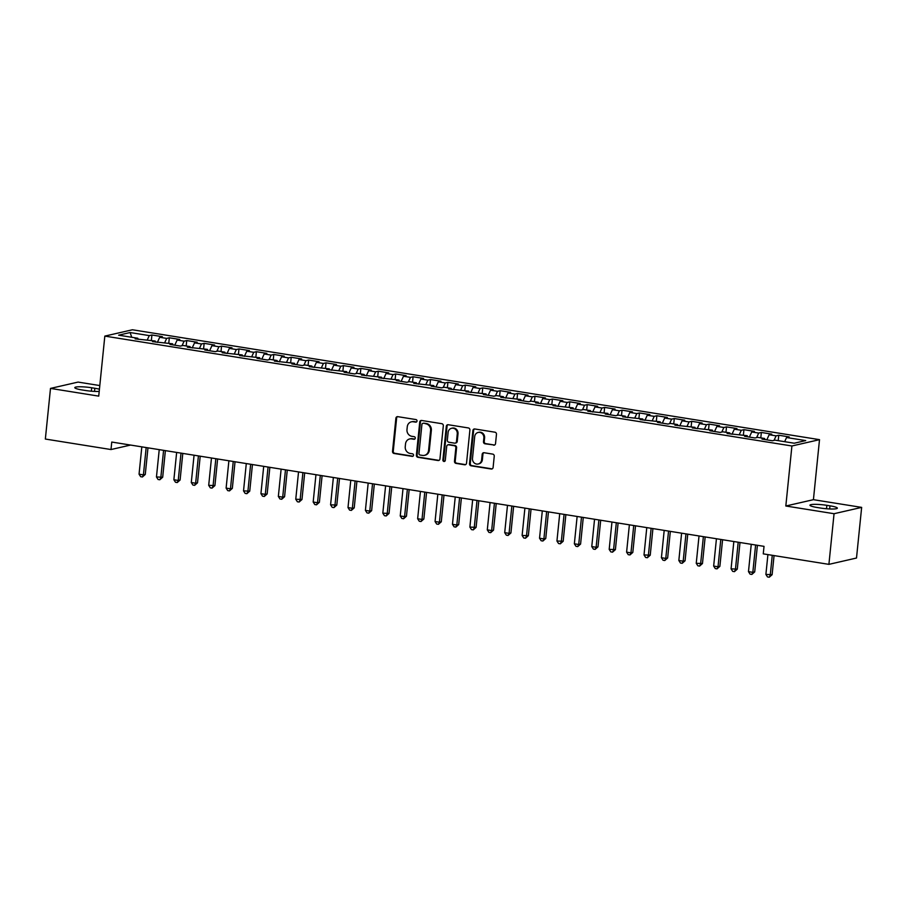 <?xml version="1.0" encoding="UTF-8"?>
<svg xmlns="http://www.w3.org/2000/svg" width="907" height="907" viewBox="0 0 907 907"><rect width="100%" height="100%" fill="white"/><g stroke="black" fill="none" stroke-linecap="round" stroke-linejoin="round"><path stroke-width="1.36" d="M417.016 421.041A1.304 1.202 -102.9 0 0 415.95 419.567L397.788 416.664A1.871 1.712 -102.9 0 0 395.894 418.229L392.527 451.369A1.871 1.712 -102.9 0 0 394.046 453.477L412.209 456.38A1.304 1.202 -102.9 0 0 413.535 455.291A1.304 1.202 -102.9 0 0 412.47 453.806L410.111 453.432A5.975 5.476 -102.9 0 1 405.248 446.663L405.531 443.908A5.975 5.476 -102.9 0 1 411.597 438.886L413.943 439.26A1.304 1.202 -102.9 0 0 415.27 438.172A1.304 1.202 -102.9 0 0 414.204 436.686L411.857 436.312A5.975 5.476 -102.9 0 1 406.982 429.544L407.266 426.789A5.975 5.476 -102.9 0 1 413.331 421.766L415.678 422.14A1.304 1.202 -102.9 0 0 417.016 421.041M493.635 445.178A1.871 1.712 -102.9 0 0 495.528 443.614L496.469 434.317A1.871 1.712 -102.9 0 0 494.95 432.197L474.78 428.977A1.871 1.712 -102.9 0 0 472.887 430.542L469.52 463.681A1.871 1.712 -102.9 0 0 471.039 465.79L491.209 469.021A1.871 1.712 -102.9 0 0 493.102 467.456L494.247 456.221A1.871 1.712 -102.9 0 0 492.728 454.112L484.089 452.729A1.871 1.712 -102.9 0 0 482.195 454.294L481.628 459.86A5 4.58 -102.9 0 1 478.182 464.01A5 4.58 -102.9 0 1 472.49 458.398L474.701 436.584A5 4.58 -102.9 0 1 478.159 432.446A5 4.58 -102.9 0 1 483.85 438.047L483.476 441.686A1.871 1.712 -102.9 0 0 484.996 443.795L494.383 445.008A1.871 1.712 -102.9 0 0 494.598 445.031M834.055 513.713L861.65 507.387L813.42 499.678L785.825 506.004L834.055 513.713L828.907 564.358L763.263 553.86L764.023 546.354L111.754 442.049L110.994 449.543L130.585 445.054M785.825 506.004L791.913 445.983L104.827 336.1L132.422 329.774L819.509 439.657L791.913 445.983M99.804 385.554L78.093 382.085L50.497 388.411L98.727 396.121L104.827 336.1M50.497 388.411L45.35 439.045L110.994 449.543M443.319 425.814A1.871 1.712 -102.9 0 0 441.8 423.694L421.63 420.474A1.871 1.712 -102.9 0 0 419.737 422.038L416.37 455.178A1.871 1.712 -102.9 0 0 417.889 457.298L438.058 460.518A1.871 1.712 -102.9 0 0 439.952 458.953L443.319 425.814M448.205 424.725L468.375 427.945A1.871 1.712 -102.9 0 1 469.894 430.065L466.527 463.205A1.871 1.712 -102.9 0 1 464.633 464.769L456.006 463.386A1.871 1.712 -102.9 0 1 454.475 461.278L455.847 447.831A1.871 1.712 -102.9 0 0 454.328 445.722L448.602 444.804A1.871 1.712 -102.9 0 0 446.697 446.369L445.28 460.371A1.304 1.202 -102.9 0 1 444.373 461.448A1.304 1.202 -102.9 0 1 442.888 459.985L446.312 426.29A1.871 1.712 -102.9 0 1 448.205 424.725M151.367 340.408L151.911 335L149.27 335.601L130.109 332.54L118.624 335.171L137.773 338.243L135.132 338.844L155.188 341.021L152.546 341.633L172.602 343.81L169.96 344.411L180.402 346.089L183.055 345.476L190.017 346.587L187.364 347.2L207.431 349.376L204.778 349.989L215.231 351.655L217.873 351.043L224.845 352.165L222.192 352.766L242.248 354.943L239.607 355.555L259.663 357.732L257.021 358.333L267.463 360.011L270.116 359.399L277.077 360.51L274.424 361.122L294.492 363.299L291.839 363.911L302.292 365.578L304.933 364.965L311.906 366.088L309.253 366.689L329.309 368.866L326.667 369.478L346.723 371.655L344.082 372.255L354.524 373.933L357.177 373.321L364.138 374.444L361.496 375.045L381.552 377.221L378.899 377.834L398.967 380.01L396.314 380.611L406.767 382.289L409.408 381.677L416.381 382.788L413.728 383.4L433.784 385.577L431.142 386.189L441.584 387.856L444.237 387.244L451.198 388.366L448.557 388.967L468.613 391.144L465.971 391.756L486.027 393.933L483.374 394.534L493.827 396.212L496.469 395.599L503.442 396.71L500.789 397.323L520.856 399.499L518.203 400.112L528.645 401.778L531.298 401.166L538.259 402.289L535.618 402.889L555.674 405.066L553.032 405.678L573.088 407.855L570.435 408.456L580.888 410.134L583.541 409.522L590.502 410.633L587.849 411.245L607.917 413.422L605.264 414.034L615.717 415.701L618.359 415.089L625.32 416.211L622.678 416.812L642.734 418.989L640.093 419.601L660.149 421.778L657.507 422.379L667.949 424.057L670.602 423.444L677.563 424.567L674.91 425.168L694.977 427.344L692.324 427.957L712.392 430.133L709.739 430.734L720.192 432.412L722.834 431.8L729.795 432.911L727.153 433.523L747.209 435.7L744.568 436.312L755.009 437.979L757.662 437.367L764.624 438.489L761.982 439.09L772.424 440.757L775.077 440.156L794.226 443.217L805.711 440.587L786.562 437.525L784.657 441.686M151.911 335L162.364 336.667L159.711 337.279L166.673 338.39L164.598 342.937M168.77 343.197L169.326 337.778L166.673 338.39M169.326 337.778L179.767 339.456L177.126 340.057L184.087 341.179L182.012 345.714M186.184 345.975L186.74 340.567L184.087 341.179M186.74 340.567L197.182 342.234L194.54 342.846L201.501 343.957L199.427 348.503M203.599 348.764L204.154 343.356L201.501 343.957M204.154 343.356L214.596 345.023L211.955 345.635L218.916 346.746L216.841 351.281M221.013 351.553L221.557 346.134L218.916 346.746M221.557 346.134L232.011 347.812L229.358 348.413L236.33 349.524L234.244 354.07M238.428 354.331L238.972 348.923L236.33 349.524M238.972 348.923L249.425 350.59L246.772 351.202L253.745 352.313L251.658 356.859M255.842 357.12L256.386 351.701L253.745 352.313M256.386 351.701L266.839 353.379L264.186 353.979L271.148 355.102L269.073 359.637M273.245 359.898L273.801 354.49L271.148 355.102M273.801 354.49L284.242 356.156L281.601 356.768L288.562 357.88L286.487 362.426M290.659 362.687L291.215 357.279L288.562 357.88M291.215 357.279L301.657 358.945L299.015 359.557L305.976 360.669L303.902 365.204M308.074 365.476L308.629 360.056L305.976 360.669M308.629 360.056L319.071 361.734L316.418 362.335L323.391 363.446L321.316 367.993M325.488 368.253L326.032 362.845L323.391 363.446M326.032 362.845L336.486 364.512L333.833 365.124L340.805 366.235L338.719 370.782M342.903 371.042L343.447 365.634L340.805 366.235M343.447 365.634L353.9 367.301L351.247 367.902L358.208 369.024L356.134 373.559M360.317 373.831L360.861 368.412L358.208 369.024M360.861 368.412L371.314 370.079L368.661 370.691L375.623 371.802L373.548 376.348M377.72 376.609L378.276 371.201L375.623 371.802M378.276 371.201L388.718 372.868L386.076 373.48L393.037 374.591L390.962 379.137M395.135 379.398L395.69 373.979L393.037 374.591M395.69 373.979L406.132 375.657L403.49 376.258L410.452 377.369L408.377 381.915M412.549 382.176L413.093 376.768L410.452 377.369M413.093 376.768L423.546 378.434L420.893 379.047L427.866 380.158L425.78 384.704M429.963 384.965L430.508 379.557L427.866 380.158M430.508 379.557L440.961 381.223L438.308 381.824L445.28 382.947L443.194 387.482M447.378 387.754L447.922 382.335L445.28 382.947M447.922 382.335L458.375 384.012L455.722 384.613L462.683 385.724L460.609 390.271M464.781 390.532L465.336 385.124L462.683 385.724M465.336 385.124L475.778 386.79L473.137 387.402L480.098 388.513L478.023 393.06M482.195 393.321L482.751 387.901L480.098 388.513M482.751 387.901L493.193 389.579L490.551 390.18L497.512 391.302L495.437 395.837M499.61 396.098L500.165 390.69L497.512 391.302M500.165 390.69L510.607 392.357L507.965 392.969L514.927 394.08L512.852 398.627M517.024 398.887L517.568 393.479L514.927 394.08M517.568 393.479L528.021 395.146L525.368 395.758L532.341 396.869L530.255 401.404M534.438 401.676L534.983 396.257L532.341 396.869M534.983 396.257L545.436 397.935L542.783 398.536L549.755 399.647L547.669 404.193M551.853 404.454L552.397 399.046L549.755 399.647M552.397 399.046L562.85 400.713L560.197 401.325L567.158 402.436L565.084 406.982M569.256 407.243L569.811 401.824L567.158 402.436M569.811 401.824L580.253 403.502L577.612 404.103L584.573 405.225L582.498 409.76M586.67 410.021L587.226 404.613L584.573 405.225M587.226 404.613L597.668 406.279L595.026 406.892L601.987 408.003L599.912 412.549M604.085 412.81L604.64 407.402L601.987 408.003M604.64 407.402L615.082 409.068L612.429 409.681L619.402 410.792L617.327 415.327M621.499 415.599L622.043 410.179L619.402 410.792M622.043 410.179L632.496 411.857L629.843 412.458L636.816 413.569L634.73 418.116M638.913 418.376L639.458 412.968L636.816 413.569M639.458 412.968L649.911 414.635L647.258 415.247L654.219 416.358L652.144 420.905M656.328 421.165L656.872 415.746L654.219 416.358M656.872 415.746L667.325 417.424L664.672 418.025L671.634 419.147L669.559 423.682M673.731 423.954L674.286 418.535L671.634 419.147M674.286 418.535L684.728 420.202L682.087 420.814L689.048 421.925L686.973 426.471M691.145 426.732L691.701 421.324L689.048 421.925M691.701 421.324L702.143 422.991L699.501 423.603L706.462 424.714L704.388 429.26M708.56 429.521L709.104 424.102L706.462 424.714M709.104 424.102L719.557 425.78L716.904 426.381L723.877 427.492L721.791 432.038M725.974 432.299L726.518 426.891L723.877 427.492M726.518 426.891L736.972 428.558L734.319 429.17L741.291 430.281L739.205 434.827M743.389 435.088L743.933 429.68L741.291 430.281M743.933 429.68L754.386 431.347L751.733 431.947L758.694 433.07L756.619 437.605M760.792 437.877L761.347 432.458L758.694 433.07M761.347 432.458L771.789 434.136L769.147 434.736L776.109 435.848L774.034 440.394M778.206 440.655L778.762 435.247L776.109 435.848M778.762 435.247L789.203 436.913L786.562 437.525M764.624 438.489L764.975 439.566M747.209 435.7L747.561 436.789M769.147 434.736L766.8 439.861M729.795 432.911L730.158 434M751.733 431.947L749.386 437.083M712.392 430.133L712.743 431.222M734.319 429.17L731.972 434.294M694.977 427.344L695.329 428.433M716.904 426.381L714.569 431.505M677.563 424.567L677.914 425.644M699.501 423.603L697.154 428.728M660.149 421.778L660.5 422.866M682.087 420.814L679.74 425.939M642.734 418.989L643.097 420.077M664.672 418.025L662.325 423.161M625.32 416.211L625.683 417.299M647.258 415.247L644.911 420.372M607.917 413.422L608.268 414.51M629.843 412.458L627.497 417.583M590.502 410.633L590.854 411.721M612.429 409.681L610.094 414.805M573.088 407.855L573.439 408.944M595.026 406.892L592.679 412.016M555.674 405.066L556.025 406.155M577.612 404.103L575.265 409.227M538.259 402.289L538.622 403.377M560.197 401.325L557.85 406.449M520.856 399.499L521.208 400.588M542.783 398.536L540.436 403.66M503.442 396.71L503.793 397.799M525.368 395.758L523.033 400.883M486.027 393.933L486.379 395.021M507.965 392.969L505.618 398.094M468.613 391.144L468.964 392.232M490.551 390.18L488.204 395.305M451.198 388.366L451.55 389.443M473.137 387.402L470.79 392.527M433.784 385.577L434.147 386.665M455.722 384.613L453.375 389.738M416.381 382.788L416.732 383.876M438.308 381.824L435.961 386.96M398.967 380.01L399.318 381.099M420.893 379.047L418.558 384.171M381.552 377.221L381.904 378.31M403.49 376.258L401.143 381.382M364.138 374.444L364.489 375.521M386.076 373.48L383.729 378.604M346.723 371.655L347.086 372.743M368.661 370.691L366.315 375.815M329.309 368.866L329.672 369.954M351.247 367.902L348.9 373.038M311.906 366.088L312.257 367.176M333.833 365.124L331.486 370.249M294.492 363.299L294.843 364.387M316.418 362.335L314.083 367.46M277.077 360.51L277.429 361.598M299.015 359.557L296.668 364.682M259.663 357.732L260.014 358.821M281.601 356.768L279.254 361.893M242.248 354.943L242.611 356.032M264.186 353.979L261.84 359.104M224.845 352.165L225.197 353.254M246.772 351.202L244.425 356.326M207.431 349.376L207.782 350.465M229.358 348.413L227.022 353.537M190.017 346.587L190.368 347.676M211.955 345.635L209.608 350.76M172.602 343.81L172.954 344.898M194.54 342.846L192.193 347.971M155.188 341.021L155.539 342.109M177.126 340.057L174.779 345.182M137.773 338.243L138.136 339.32M159.711 337.279L157.365 342.404M828.907 564.358L856.503 558.032L861.65 507.387M813.42 499.678L819.509 439.657M130.109 332.54L131.753 337.279M149.27 335.601L147.183 340.148M99.43 389.216A12.188 1.701 5.8 0 0 94.838 388.275L91.698 387.765A12.188 1.701 5.8 0 0 74.805 387.629A12.188 1.701 5.8 0 0 82.152 389.965L85.292 390.464A12.188 1.701 5.8 0 0 99.203 391.393M820.438 508.022A12.188 1.701 5.8 0 0 837.342 508.158A12.188 1.701 5.8 0 0 829.984 505.834L826.855 505.335A12.188 1.701 5.8 0 0 809.962 505.199A12.188 1.701 5.8 0 0 817.309 507.523L820.438 508.022M416.46 421.982A1.304 1.202 -102.9 0 1 416.426 421.97L414.08 421.596A5.975 5.476 -102.9 0 0 412.141 421.653L411.404 421.834M409.658 438.954L410.406 438.784A5.975 5.476 -102.9 0 1 412.345 438.716L414.692 439.09A1.304 1.202 -102.9 0 0 414.726 439.101M397.561 416.642A1.871 1.712 -102.9 0 0 396.631 418.059L393.264 451.198A1.871 1.712 -102.9 0 0 394.794 453.307L412.946 456.21A1.304 1.202 -102.9 0 0 412.991 456.221L412.209 456.38M421.404 420.451A1.871 1.712 -102.9 0 0 420.474 421.868L417.107 455.008A1.871 1.712 -102.9 0 0 418.637 457.128L438.807 460.348A1.871 1.712 -102.9 0 0 439.022 460.371M423.252 423.354A1.304 1.202 -102.9 0 0 421.914 424.453L418.966 453.534A1.304 1.202 -102.9 0 0 420.032 455.019L422.503 455.416A5.975 5.476 -102.9 0 0 428.58 450.394L430.598 430.519A5.975 5.476 -102.9 0 0 425.723 423.75L423.988 423.184A1.304 1.202 -102.9 0 0 423.569 423.195L422.821 423.365M424.442 455.348L425.19 455.178A5.975 5.476 -102.9 0 0 429.317 450.223L428.58 450.394M423.988 423.184L426.471 423.58A5.975 5.476 -102.9 0 1 431.347 430.349L429.317 450.223M447.99 444.827L448.738 444.657A1.871 1.712 -102.9 0 1 449.339 444.634L455.065 445.552A1.871 1.712 -102.9 0 1 456.595 447.661L455.223 461.107A1.871 1.712 -102.9 0 0 456.743 463.216L465.382 464.599A1.871 1.712 -102.9 0 0 465.597 464.622M447.979 424.703A1.871 1.712 -102.9 0 0 447.06 426.12L443.636 459.815A1.304 1.202 -102.9 0 0 444.736 461.3M457.264 433.886A5 4.58 -102.9 0 0 451.573 428.285A5 4.58 -102.9 0 0 448.115 432.424L447.332 440.11A1.871 1.712 -102.9 0 0 448.863 442.231L454.588 443.149A1.871 1.712 -102.9 0 0 456.482 441.573L457.264 433.886L458.012 433.716A5 4.58 -102.9 0 0 452.321 428.115L451.573 428.285M455.189 443.126L455.938 442.956A1.871 1.712 -102.9 0 0 457.23 441.403L456.482 441.573M458.012 433.716L457.23 441.403M478.159 432.446L478.907 432.276A5 4.58 -102.9 0 1 484.599 437.877L484.225 441.516A1.871 1.712 -102.9 0 0 485.744 443.625L494.383 445.008M478.182 464.01L478.919 463.84A5 4.58 -102.9 0 0 482.377 459.69L481.628 459.86M483.873 452.706A1.871 1.712 -102.9 0 0 482.943 454.124L482.377 459.69M474.565 428.954A1.871 1.712 -102.9 0 0 473.635 430.372L470.268 463.511A1.871 1.712 -102.9 0 0 471.787 465.62L491.957 468.851A1.871 1.712 -102.9 0 0 492.172 468.874M141.821 446.856L139.054 474.18L143.408 474.871L145.267 474.452L147.977 447.831M145.267 474.452L142.41 476.98L143.408 474.871L146.174 447.548M142.41 476.98L140.664 476.697L139.054 474.18M159.235 449.634L156.458 476.969L162.682 477.229L165.38 450.62M162.682 477.229L159.825 479.758L160.811 477.66L163.589 450.337M159.825 479.758L158.079 479.486L156.458 476.969M176.65 452.423L173.872 479.746L178.225 480.449L180.096 480.018L182.795 453.409M180.096 480.018L177.239 482.547L178.225 480.449L181.003 453.115M177.239 482.547L175.493 482.263L173.872 479.746M194.064 455.212L191.286 482.535L195.64 483.227L197.511 482.807L200.209 456.187M197.511 482.807L194.642 485.336L195.64 483.227L198.418 455.904M194.642 485.336L192.908 485.052L191.286 482.535M211.478 457.99L208.701 485.324L214.914 485.585L217.623 458.976M214.914 485.585L212.057 488.113L213.054 486.016L215.832 458.693M212.057 488.113L210.322 487.841L208.701 485.324M228.893 460.779L226.115 488.102L230.469 488.805L232.328 488.374L235.038 461.754M232.328 488.374L229.471 490.902L230.469 488.805L233.246 461.47M229.471 490.902L227.725 490.619L226.115 488.102M246.296 463.556L243.53 490.891L249.742 491.152L252.441 464.543M249.742 491.152L246.885 493.68L247.883 491.583L250.649 464.259M246.885 493.68L245.139 493.408L243.53 490.891M263.71 466.345L260.933 493.669L265.286 494.372L267.157 493.941L269.855 467.332M267.157 493.941L264.3 496.469L265.286 494.372L268.064 467.037M264.3 496.469L262.554 496.197L260.933 493.669M281.125 469.134L278.347 496.458L282.701 497.149L284.571 496.73L287.27 470.109M284.571 496.73L281.714 499.258L282.701 497.149L285.478 469.826M281.714 499.258L279.968 498.975L278.347 496.458M298.539 471.912L295.761 499.247L301.974 499.508L304.684 472.898M301.974 499.508L299.117 502.036L300.115 499.938L302.893 472.615M299.117 502.036L297.383 501.764L295.761 499.247M315.953 474.701L313.176 502.025L317.529 502.727L319.389 502.297L322.098 475.687M319.389 502.297L316.532 504.825L317.529 502.727L320.307 475.393M316.532 504.825L314.797 504.541L313.176 502.025M333.368 477.479L330.59 504.814L336.803 505.074L339.513 478.465M336.803 505.074L333.946 507.614L334.944 505.505L337.71 478.182M333.946 507.614L332.2 507.33L330.59 504.814M350.771 480.268L348.005 507.591L352.347 508.294L354.218 507.863L356.916 481.254M354.218 507.863L351.36 510.392L352.347 508.294L355.125 480.959M351.36 510.392L349.614 510.119L348.005 507.591M368.185 483.057L365.408 510.38L369.761 511.072L371.632 510.652L374.33 484.032M371.632 510.652L368.775 513.181L369.761 511.072L372.539 483.748M368.775 513.181L367.029 512.897L365.408 510.38M385.6 485.835L382.822 513.169L389.046 513.43L391.745 486.821M389.046 513.43L386.178 515.958L387.176 513.861L389.953 486.537M386.178 515.958L384.443 515.686L382.822 513.169M403.014 488.624L400.236 515.947L404.59 516.65L406.449 516.219L409.159 489.61M406.449 516.219L403.592 518.747L404.59 516.65L407.368 489.315M403.592 518.747L401.858 518.464L400.236 515.947M420.429 491.413L417.651 518.736L422.004 519.428L423.864 519.008L426.573 492.388M423.864 519.008L421.007 521.536L422.004 519.428L424.782 492.104M421.007 521.536L419.272 521.253L417.651 518.736M437.832 494.19L435.065 521.514L439.419 522.217L441.278 521.786L443.988 495.177M441.278 521.786L438.421 524.314L439.419 522.217L442.185 494.893M438.421 524.314L436.675 524.042L435.065 521.514M455.246 496.979L452.468 524.303L456.822 524.994L458.693 524.575L461.391 497.954M458.693 524.575L455.836 527.103L456.822 524.994L459.6 497.671M455.836 527.103L454.09 526.82L452.468 524.303M472.66 499.757L469.883 527.092L476.107 527.352L478.805 500.743M476.107 527.352L473.25 529.881L474.236 527.783L477.014 500.46M473.25 529.881L471.504 529.609L469.883 527.092M490.075 502.546L487.297 529.869L491.651 530.572L493.521 530.142L496.22 503.532M493.521 530.142L490.653 532.67L491.651 530.572L494.428 503.238M490.653 532.67L488.918 532.386L487.297 529.869M507.489 505.335L504.711 532.658L509.065 533.35L510.924 532.931L513.634 506.31M510.924 532.931L508.067 535.459L509.065 533.35L511.843 506.027M508.067 535.459L506.333 535.175L504.711 532.658M524.904 508.113L522.126 535.447L528.339 535.708L531.048 509.099M528.339 535.708L525.482 538.236L526.479 536.139L529.257 508.816M525.482 538.236L523.736 537.964L522.126 535.447M542.307 510.902L539.54 538.225L543.894 538.928L545.753 538.497L548.452 511.877M545.753 538.497L542.896 541.025L543.894 538.928L546.66 511.593M542.896 541.025L541.15 540.742L539.54 538.225M559.721 513.679L556.943 541.014L563.168 541.275L565.866 514.666M563.168 541.275L560.311 543.803L561.297 541.706L564.075 514.382M560.311 543.803L558.565 543.531L556.943 541.014M577.135 516.468L574.358 543.792L578.711 544.495L580.582 544.064L583.28 517.455M580.582 544.064L577.725 546.592L578.711 544.495L581.489 517.16M577.725 546.592L575.979 546.32L574.358 543.792M594.55 519.258L591.772 546.581L596.126 547.272L597.985 546.853L600.695 520.233M597.985 546.853L595.128 549.381L596.126 547.272L598.903 519.949M595.128 549.381L593.393 549.098L591.772 546.581M611.964 522.035L609.187 549.37L615.399 549.631L618.109 523.022M615.399 549.631L612.542 552.159L613.54 550.061L616.318 522.738M612.542 552.159L610.808 551.887L609.187 549.37M629.379 524.824L626.601 552.148L630.955 552.851L632.814 552.42L635.524 525.811M632.814 552.42L629.957 554.948L630.955 552.851L633.732 525.516M629.957 554.948L628.211 554.665L626.601 552.148M646.782 527.602L644.015 554.937L650.228 555.197L652.927 528.588M650.228 555.197L647.371 557.737L648.358 555.628L651.135 528.305M647.371 557.737L645.625 557.454L644.015 554.937M664.196 530.391L661.418 557.714L665.772 558.417L667.643 557.986L670.341 531.377M667.643 557.986L664.786 560.515L665.772 558.417L668.55 531.083M664.786 560.515L663.04 560.243L661.418 557.714M681.611 533.18L678.833 560.503L683.186 561.195L685.057 560.775L687.755 534.155M685.057 560.775L682.189 563.304L683.186 561.195L685.964 533.872M682.189 563.304L680.454 563.02L678.833 560.503M699.025 535.958L696.247 563.292L702.46 563.553L705.17 536.944M702.46 563.553L699.603 566.081L700.601 563.984L703.379 536.661M699.603 566.081L697.868 565.809L696.247 563.292M716.439 538.747L713.662 566.07L718.015 566.773L719.875 566.342L722.584 539.733M719.875 566.342L717.018 568.87L718.015 566.773L720.793 539.438M717.018 568.87L715.283 568.587L713.662 566.07M733.842 541.524L731.076 568.859L737.289 569.131L739.999 542.511M737.289 569.131L734.432 571.659L735.43 569.551L738.196 542.227M734.432 571.659L732.686 571.376L731.076 568.859M751.257 544.313L748.479 571.637L752.833 572.34L754.703 571.909L757.402 545.3M754.703 571.909L751.846 574.437L752.833 572.34L755.61 545.016M751.846 574.437L750.1 574.165L748.479 571.637M767.912 554.596L765.893 574.426L772.118 574.698L774.056 555.583M772.118 574.698L769.261 577.226L770.247 575.117L772.265 555.299M769.261 577.226L767.515 576.943L765.893 574.426M414.08 421.596L413.331 421.766M414.692 439.09L413.943 439.26M412.345 438.716L411.597 438.886M394.794 453.307L394.046 453.477M393.264 451.198L392.527 451.369M396.631 418.059L395.894 418.229M416.426 421.97L415.678 422.14M438.807 460.348L438.058 460.518M418.637 457.128L417.889 457.298M417.107 455.008L416.37 455.178M420.474 421.868L419.737 422.038M431.347 430.349L430.598 430.519M426.471 423.58L425.723 423.75M465.382 464.599L464.633 464.769M456.743 463.216L456.006 463.386M455.223 461.107L454.475 461.278M456.595 447.661L455.847 447.831M455.065 445.552L454.328 445.722M449.339 444.634L448.602 444.804M443.636 459.815L442.888 459.985M447.06 426.12L446.312 426.29M485.744 443.625L484.996 443.795M484.225 441.516L483.476 441.686M484.599 437.877L483.85 438.047M482.943 454.124L482.195 454.294M491.957 468.851L491.209 469.021M471.787 465.62L471.039 465.79M470.268 463.511L469.52 463.681M473.635 430.372L472.887 430.542M91.358 391.189L91.698 387.765M94.521 391.393L94.838 388.275M829.667 508.963L829.984 505.834M826.504 508.759L826.855 505.335"/></g></svg>
